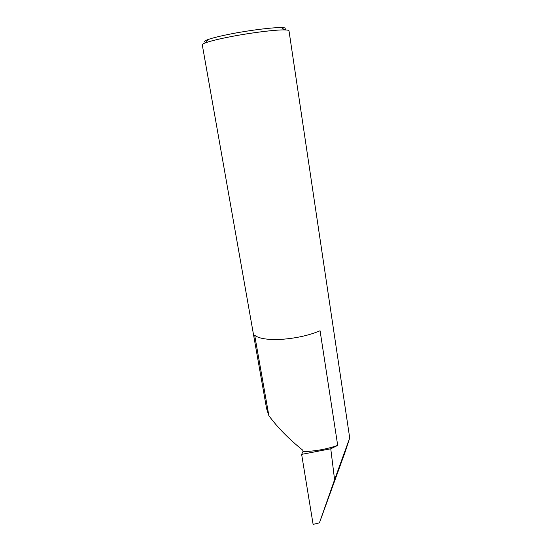 <?xml version="1.0" encoding="UTF-8"?>
<svg xmlns="http://www.w3.org/2000/svg" width="552" height="552" viewBox="0 0 552 552"><rect width="100%" height="100%" fill="white"/><g stroke="black" fill="none" stroke-linecap="round" stroke-linejoin="round"><path stroke-width="0.83" d="M302.979 451.619L302.737 450.17C288.903 439.047 277.621 427.558 268.872 415.69L254.686 335.264C258.991 338.7 268.148 340.039 282.162 339.294C296.555 338.169 309.196 335.326 320.07 330.758L337.7 445.402C326.598 449.211 315.026 451.288 302.979 451.619L301.633 454.365L313.115 524.4L319.442 522.82L334.581 479.695L330.758 448.79L301.633 454.365M206.186 42.449C203.329 42.035 203.943 41.069 208.021 39.544C212.899 37.812 220.876 35.873 231.943 33.72C250.836 30.063 273.495 27.317 281.741 27.607C286.26 27.752 287.164 28.497 284.459 29.829M319.442 522.82L345.269 451.639L349.713 437.991L289 30.815C288.882 30.27 287.406 29.974 284.556 29.918C275.855 29.663 251.684 32.63 231.529 36.508C219.724 38.785 211.237 40.827 206.075 42.628C203.44 43.573 202.177 44.319 202.287 44.857L266.582 408.611L268.872 415.69M337.7 445.402L330.758 448.79M349.713 437.991L334.581 479.695M208.021 39.544L206.075 42.628M281.741 27.607L284.556 29.918"/></g></svg>
